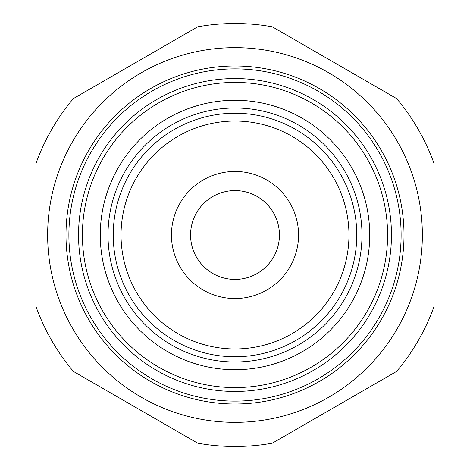 <?xml version="1.0" encoding="UTF-8"?>
<svg xmlns="http://www.w3.org/2000/svg" width="470" height="470" viewBox="0 0 470 470"><rect width="100%" height="100%" fill="white"/><g stroke="black" fill="none" stroke-linecap="round" stroke-linejoin="round"><path stroke-width="0.7" d="M235 446.5A211.5 211.5 0 0 1 197.694 443.187L73.361 371.4A211.5 211.5 0 0 1 36.055 306.787L36.055 163.213A211.5 211.5 0 0 1 73.361 98.6L197.694 26.814A211.5 211.5 0 0 1 272.306 26.814L396.639 98.6A211.5 211.5 0 0 1 433.945 163.213L433.945 306.787A211.5 211.5 0 0 1 396.639 371.4L272.306 443.187A211.5 211.5 0 0 1 235 446.5M235 422.354A187.354 187.354 0 0 0 422.354 235A187.354 187.354 0 0 0 235 47.646A187.354 187.354 0 0 0 47.646 235A187.354 187.354 0 0 0 235 422.354M65.994 235A169.006 169.006 0 0 1 235 65.994A169.006 169.006 0 0 1 404.006 235A169.006 169.006 0 0 1 235 404.006A169.006 169.006 0 0 1 65.994 235M395.687 192.906A166.11 166.11 0 0 0 192.906 74.313A166.11 166.11 0 0 0 74.313 277.094A166.11 166.11 0 0 0 277.094 395.687A166.11 166.11 0 0 0 395.687 192.906M386.346 195.35A156.451 156.451 0 0 1 274.65 386.346A156.451 156.451 0 0 1 83.654 274.65A156.451 156.451 0 0 1 195.35 83.654A156.451 156.451 0 0 1 386.346 195.35M87.391 273.669A152.591 152.591 0 0 0 273.669 382.609A152.591 152.591 0 0 0 382.609 196.331A152.591 152.591 0 0 0 196.331 87.391A152.591 152.591 0 0 0 87.391 273.669M369.726 235A134.726 134.726 0 0 0 235 100.275A134.726 134.726 0 0 0 100.275 235A134.726 134.726 0 0 0 235 369.726A134.726 134.726 0 0 0 369.726 235M361.988 235A126.988 126.988 0 0 0 235 108.012A126.988 126.988 0 0 0 108.012 235A126.988 126.988 0 0 0 235 361.988A126.988 126.988 0 0 0 361.988 235M113.235 235A121.765 121.765 0 0 0 235 356.765A121.765 121.765 0 0 0 356.765 235A121.765 121.765 0 0 0 235 113.235A121.765 121.765 0 0 0 113.235 235M121.043 235A113.957 113.957 0 0 0 235 348.957A113.957 113.957 0 0 0 348.957 235A113.957 113.957 0 0 0 235 121.043A113.957 113.957 0 0 0 121.043 235M288.198 200.243A63.544 63.544 0 0 0 200.243 181.802A63.544 63.544 0 0 0 181.802 269.757A63.544 63.544 0 0 0 269.757 288.198A63.544 63.544 0 0 0 288.198 200.243M190.573 235A44.427 44.427 0 0 0 235 279.427A44.427 44.427 0 0 0 279.427 235A44.427 44.427 0 0 0 235 190.573A44.427 44.427 0 0 0 190.573 235"/></g></svg>
